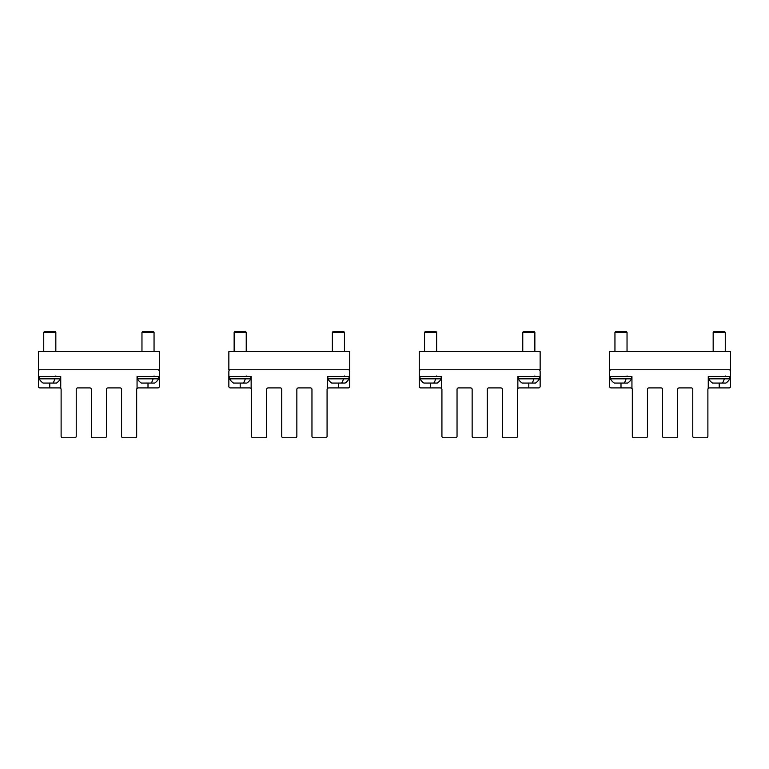 <?xml version="1.0" encoding="UTF-8"?>
<svg xmlns="http://www.w3.org/2000/svg" width="769" height="769" viewBox="0 0 769 769"><rect width="100%" height="100%" fill="white"/><g stroke="black" fill="none" stroke-linecap="round" stroke-linejoin="round"><path stroke-width="1.15" d="M349.741 369.764L349.741 351.635L228.854 351.635L228.854 369.764L349.741 369.764M540.146 369.764L540.146 351.635L419.259 351.635L419.259 369.764L540.146 369.764M730.55 369.764L730.55 351.635L609.663 351.635L609.663 369.764L730.55 369.764M243.379 383.068A12.093 5.796 -90 0 0 245.253 378.829L229.604 378.829A12.093 12.093 0 0 0 233.516 383.068L246.859 383.068A12.093 12.093 0 0 0 250.761 378.829L250.761 376.57M234.141 332.295L235.199 331.237L245.176 331.237L246.234 332.295L234.141 332.295L234.141 351.635M245.253 378.829L250.761 378.829M341.609 383.068A12.093 5.796 -90 0 0 343.483 378.829L327.834 378.829A12.093 12.093 0 0 0 331.747 383.068L345.079 383.068A12.093 12.093 0 0 0 348.991 378.829L348.991 376.57M332.362 332.295L333.419 331.237L343.397 331.237L344.454 332.295L332.362 332.295L332.362 351.635M343.483 378.829L348.991 378.829M433.783 383.068A12.093 5.796 -90 0 0 435.658 378.829L420.009 378.829A12.093 12.093 0 0 0 423.921 383.068L437.253 383.068A12.093 12.093 0 0 0 441.166 378.829L441.166 376.57M424.546 332.295L425.603 331.237L435.581 331.237L436.638 332.295L424.546 332.295L424.546 351.635M435.658 378.829L441.166 378.829M624.188 383.068A12.093 5.796 -90 0 0 626.062 378.829L610.413 378.829A12.093 12.093 0 0 0 614.325 383.068L627.658 383.068A12.093 12.093 0 0 0 631.57 378.829L631.57 376.57M614.95 332.295L616.007 331.237L625.976 331.237L627.033 332.295L614.95 332.295L614.95 351.635M626.062 378.829L631.57 378.829M532.013 383.068A12.093 5.796 -90 0 0 533.888 378.829L518.239 378.829A12.093 12.093 0 0 0 522.141 383.068L535.484 383.068A12.093 12.093 0 0 0 539.396 378.829L539.396 376.57M522.766 332.295L523.824 331.237L533.801 331.237L534.859 332.295L522.766 332.295L522.766 351.635M533.888 378.829L539.396 378.829M722.418 383.068A12.093 5.796 -90 0 0 724.292 378.829L708.643 378.829A12.093 12.093 0 0 0 712.546 383.068L725.888 383.068A12.093 12.093 0 0 0 729.791 378.829L729.791 376.57M713.171 332.295L714.228 331.237L724.206 331.237L725.263 332.295L713.171 332.295L713.171 351.635M724.292 378.829L729.791 378.829M151.205 383.068A12.093 5.796 -90 0 0 153.079 378.829L137.43 378.829A12.093 12.093 0 0 0 141.342 383.068L154.675 383.068A12.093 12.093 0 0 0 158.587 378.829L158.587 376.57M141.967 332.295L143.024 331.237L152.993 331.237L154.05 332.295L141.967 332.295L141.967 351.635M153.079 378.829L158.587 378.829M52.984 383.068A12.093 5.796 -90 0 0 54.859 378.829L39.209 378.829A12.093 12.093 0 0 0 43.112 383.068L56.454 383.068A12.093 12.093 0 0 0 60.357 378.829L60.357 376.57M43.737 332.295L44.794 331.237L54.772 331.237L55.829 332.295L43.737 332.295L43.737 351.635M54.859 378.829L60.357 378.829M159.337 369.764L159.337 351.635L38.45 351.635L38.45 369.764L159.337 369.764M631.945 388.412A1.509 1.509 0 0 1 632.329 389.412L632.329 436.254A1.509 1.509 0 0 0 633.839 437.763L645.931 437.763A1.509 1.509 0 0 0 647.44 436.254L647.44 389.412A1.509 1.509 0 0 1 648.949 387.903L661.042 387.903A1.509 1.509 0 0 1 662.551 389.412L662.551 436.254A1.509 1.509 0 0 0 664.06 437.763L676.153 437.763A1.509 1.509 0 0 0 677.662 436.254L677.662 389.412A1.509 1.509 0 0 1 679.171 387.903L691.264 387.903A1.509 1.509 0 0 1 692.773 389.412L692.773 436.254A1.509 1.509 0 0 0 694.282 437.763L706.375 437.763A1.509 1.509 0 0 0 707.884 436.254L707.884 389.412A1.509 1.509 0 0 1 708.259 388.412L708.259 376.57L730.55 376.57L730.55 371.273A1.509 1.509 0 0 0 729.041 369.764L611.172 369.764A1.509 1.509 0 0 0 609.663 371.273L609.663 376.57L631.945 376.57L631.945 388.412L630.811 387.903L611.172 387.903A1.509 1.509 0 0 1 609.663 386.394L609.663 376.57M708.259 388.412L709.393 387.903L729.041 387.903A1.509 1.509 0 0 0 730.55 386.394L730.55 376.57M441.541 388.412A1.509 1.509 0 0 1 441.925 389.412L441.925 436.254A1.509 1.509 0 0 0 443.434 437.763L455.527 437.763A1.509 1.509 0 0 0 457.036 436.254L457.036 389.412A1.509 1.509 0 0 1 458.545 387.903L470.638 387.903A1.509 1.509 0 0 1 472.147 389.412L472.147 436.254A1.509 1.509 0 0 0 473.656 437.763L485.748 437.763A1.509 1.509 0 0 0 487.258 436.254L487.258 389.412A1.509 1.509 0 0 1 488.767 387.903L500.859 387.903A1.509 1.509 0 0 1 502.368 389.412L502.368 436.254A1.509 1.509 0 0 0 503.878 437.763L515.97 437.763A1.509 1.509 0 0 0 517.479 436.254L517.479 389.412A1.509 1.509 0 0 1 517.854 388.412L517.854 376.57L540.146 376.57L540.146 371.273A1.509 1.509 0 0 0 538.636 369.764L420.768 369.764A1.509 1.509 0 0 0 419.259 371.273L419.259 376.57L441.541 376.57L441.541 388.412L440.416 387.903L420.768 387.903A1.509 1.509 0 0 1 419.259 386.394L419.259 376.57M517.854 376.57L517.854 388.412L518.988 387.903L538.636 387.903A1.509 1.509 0 0 0 540.146 386.394L540.146 376.57M251.146 388.412A1.509 1.509 0 0 1 251.521 389.412L251.521 436.254A1.509 1.509 0 0 0 253.03 437.763L265.122 437.763A1.509 1.509 0 0 0 266.632 436.254L266.632 389.412A1.509 1.509 0 0 1 268.141 387.903L280.233 387.903A1.509 1.509 0 0 1 281.742 389.412L281.742 436.254A1.509 1.509 0 0 0 283.252 437.763L295.344 437.763A1.509 1.509 0 0 0 296.853 436.254L296.853 389.412A1.509 1.509 0 0 1 298.362 387.903L310.455 387.903A1.509 1.509 0 0 1 311.964 389.412L311.964 436.254A1.509 1.509 0 0 0 313.473 437.763L325.566 437.763A1.509 1.509 0 0 0 327.075 436.254L327.075 389.412A1.509 1.509 0 0 1 327.459 388.412L327.459 376.57L349.741 376.57L349.741 371.273A1.509 1.509 0 0 0 348.232 369.764L230.364 369.764A1.509 1.509 0 0 0 228.854 371.273L228.854 376.57L251.146 376.57L251.146 388.412L250.012 387.903L230.364 387.903A1.509 1.509 0 0 1 228.854 386.394L228.854 376.57M327.459 388.412L328.584 387.903L348.232 387.903A1.509 1.509 0 0 0 349.741 386.394L349.741 376.57M60.741 388.412A1.509 1.509 0 0 1 61.116 389.412L61.116 436.254A1.509 1.509 0 0 0 62.625 437.763L74.718 437.763A1.509 1.509 0 0 0 76.227 436.254L76.227 389.412A1.509 1.509 0 0 1 77.736 387.903L89.829 387.903A1.509 1.509 0 0 1 91.338 389.412L91.338 436.254A1.509 1.509 0 0 0 92.847 437.763L104.94 437.763A1.509 1.509 0 0 0 106.449 436.254L106.449 389.412A1.509 1.509 0 0 1 107.958 387.903L120.051 387.903A1.509 1.509 0 0 1 121.56 389.412L121.56 436.254A1.509 1.509 0 0 0 123.069 437.763L135.161 437.763A1.509 1.509 0 0 0 136.671 436.254L136.671 389.412A1.509 1.509 0 0 1 137.055 388.412L137.055 376.57L159.337 376.57L159.337 371.273A1.509 1.509 0 0 0 157.828 369.764L39.959 369.764A1.509 1.509 0 0 0 38.45 371.273L38.45 376.57L60.741 376.57L60.741 388.412L59.607 387.903L39.959 387.903A1.509 1.509 0 0 1 38.45 386.394L38.45 376.57M137.055 388.412L138.189 387.903L157.828 387.903A1.509 1.509 0 0 0 159.337 386.394L159.337 376.57M719.217 383.068L719.217 387.903M620.996 387.903L620.996 383.068M528.812 383.068L528.812 387.903M430.592 387.903L430.592 383.068M338.408 383.068L338.408 387.903M240.188 387.903L240.188 383.068M148.004 383.068L148.004 387.903M49.783 387.903L49.783 383.068M344.454 375.964L345.06 376.57L344.454 375.964M246.234 375.964L246.839 376.57L246.234 375.964M229.604 378.829L229.604 376.57M246.234 351.635L246.234 332.295M327.834 378.829L327.834 376.57M344.454 351.635L344.454 332.295M436.638 375.964L437.234 376.57L436.638 375.964M627.033 375.964L627.639 376.57L627.033 375.964M534.859 375.964L535.464 376.57L534.859 375.964M725.263 375.964L725.869 376.57L725.263 375.964M420.009 378.829L420.009 376.57M436.638 351.635L436.638 332.295M610.413 378.829L610.413 376.57M627.033 351.635L627.033 332.295M518.239 378.829L518.239 376.57M534.859 351.635L534.859 332.295M708.643 378.829L708.643 376.57M725.263 351.635L725.263 332.295M137.43 378.829L137.43 376.57M154.05 375.964L154.656 376.57M154.05 351.635L154.05 332.295M39.209 378.829L39.209 376.57M55.829 375.964L56.435 376.57M55.829 351.635L55.829 332.295"/></g></svg>
